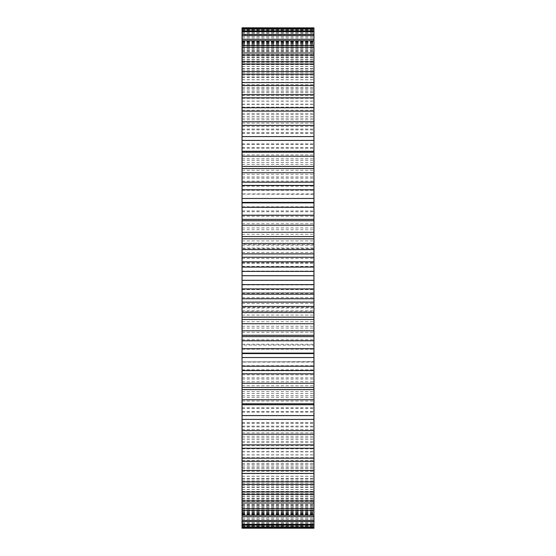 <?xml version="1.0" encoding="UTF-8"?>
<svg xmlns="http://www.w3.org/2000/svg" width="556" height="556" viewBox="0 0 556 556"><rect width="100%" height="100%" fill="white"/><g stroke="black" fill="none" stroke-linecap="round" stroke-linejoin="round"><path stroke-width="0.42" stroke-dasharray="2.78 2.08" d="M242.048 353.109L242.048 353.588M242.048 387.449L242.048 385.746L242.048 387.449M242.048 403.767L242.048 401.064L242.048 403.767M242.048 419.398L242.048 415.707L242.048 419.398M242.048 434.257L242.048 429.6L242.048 434.257M242.048 448.261L242.048 442.666L242.048 448.261M242.048 461.341L242.048 454.836L242.048 461.341M242.048 473.413L242.048 466.032L242.048 473.413M242.048 484.422L242.048 476.207L242.048 484.422M242.048 494.298L242.048 485.298L242.048 494.298M242.048 502.999L242.048 493.255L242.048 502.999M242.048 510.464L242.048 500.039L242.048 510.464M242.048 516.67L242.048 505.612L242.048 516.67M242.048 521.563L242.048 509.935L242.048 521.563M242.048 525.128L242.048 513L242.048 525.128M242.048 527.345L242.048 514.773L242.048 527.345M242.048 528.2L242.048 345.067L313.952 345.102L313.952 27.8M313.952 528.2L313.952 361.692L242.048 361.88L313.952 361.88L313.952 345.067L242.048 345.067L242.048 27.8M242.048 210.898L313.952 210.932L242.048 210.898M242.048 194.12L313.952 194.308L242.048 194.12M242.048 28.655L242.048 41.227L242.048 28.655M242.048 30.872L242.048 43L242.048 30.872M242.048 34.437L242.048 46.065L242.048 34.437M242.048 39.33L242.048 50.387L242.048 39.33M242.048 45.536L242.048 55.961L242.048 45.536M242.048 53.001L242.048 62.745L242.048 53.001M242.048 61.702L242.048 70.702L242.048 61.702M242.048 71.578L242.048 79.793L242.048 71.578M242.048 82.587L242.048 89.968L242.048 82.587M242.048 94.659L242.048 101.164L242.048 94.659M242.048 107.739L242.048 113.334L242.048 107.739M242.048 121.743L242.048 126.4L242.048 121.743M242.048 136.602L242.048 140.293L242.048 136.602M242.048 152.233L242.048 154.936L242.048 152.233M242.048 168.551L242.048 170.254L242.048 168.551M242.048 202.412L242.048 202.891M242.048 311.45L242.048 292.664L242.048 311.45L242.048 307.336L242.048 311.45L313.952 311.45L313.952 292.664L313.952 311.45L313.952 307.336L313.952 311.45L242.048 311.45M242.048 292.664L242.048 244.55L242.048 292.664L313.952 292.664L313.952 244.55L313.952 292.664L242.048 292.664M242.048 244.55L242.048 248.664L242.048 244.55L313.952 244.55L313.952 248.664L313.952 244.55L242.048 244.55M313.952 353.109L313.952 353.588M313.952 387.449L313.952 385.746L313.952 387.449M313.952 403.767L313.952 401.064L313.952 403.767M313.952 419.398L313.952 415.707L313.952 419.398M313.952 434.257L313.952 429.6L313.952 434.257M313.952 448.261L313.952 442.666L313.952 448.261M313.952 461.341L313.952 454.836L313.952 461.341M313.952 473.413L313.952 466.032L313.952 473.413M313.952 484.422L313.952 476.207L313.952 484.422M313.952 494.298L313.952 485.298L313.952 494.298M313.952 502.999L313.952 493.255L313.952 502.999M313.952 510.464L313.952 500.039L313.952 510.464M313.952 516.67L313.952 505.612L313.952 516.67M313.952 521.563L313.952 509.935L313.952 521.563M313.952 525.128L313.952 513L313.952 525.128M313.952 527.345L313.952 514.773L313.952 527.345M313.952 28.655L313.952 41.227L313.952 28.655M313.952 30.872L313.952 43L313.952 30.872M313.952 34.437L313.952 46.065L313.952 34.437M313.952 39.33L313.952 50.387L313.952 39.33M313.952 45.536L313.952 55.961L313.952 45.536M313.952 53.001L313.952 62.745L313.952 53.001M313.952 61.702L313.952 70.702L313.952 61.702M313.952 71.578L313.952 79.793L313.952 71.578M313.952 82.587L313.952 89.968L313.952 82.587M313.952 94.659L313.952 101.164L313.952 94.659M313.952 107.739L313.952 113.334L313.952 107.739M313.952 121.743L313.952 126.4L313.952 121.743M313.952 136.602L313.952 140.293L313.952 136.602M313.952 152.233L313.952 154.936L313.952 152.233M313.952 168.551L313.952 170.254L313.952 168.551M313.952 202.412L313.952 202.891M313.952 315.03L313.66 312.27L313.952 315.03M313.952 313.514L313.952 314.745L313.952 312.646L313.952 314.481L313.66 313.514M313.952 314.481L313.952 312.903L313.66 314.481M313.952 313.786L313.952 312.903L313.66 314.397L313.66 312.75L313.952 313.786M313.952 313.195L313.952 314.397L313.952 312.75L313.952 313.695L313.952 312.84L313.66 313.195M242.048 202.572L313.952 202.572M242.048 353.428L313.952 353.428M242.048 186.163L313.952 186.163M242.048 369.837L313.952 369.837M242.048 170.254L313.952 170.254M242.048 385.746L313.952 385.746M242.048 154.936L313.952 154.936M242.048 401.064L313.952 401.064M242.048 140.293L313.952 140.293M242.048 415.707L313.952 415.707M242.048 136.79L313.952 136.79M242.048 419.21L313.952 419.21M242.048 126.4L313.952 126.4M242.048 429.6L313.952 429.6M242.048 123.098L313.952 123.098M242.048 432.902L313.952 432.902M242.048 113.334L313.952 113.334M242.048 442.666L313.952 442.666M242.048 110.248L313.952 110.248M242.048 445.752L313.952 445.752M242.048 101.164L313.952 101.164M242.048 454.836L313.952 454.836M242.048 98.315L313.952 98.315M242.048 457.685L313.952 457.685M242.048 89.968L313.952 89.968M242.048 466.032L313.952 466.032M242.048 87.361L313.952 87.361M242.048 468.638L313.952 468.638M242.048 79.793L313.952 79.793M242.048 476.207L313.952 476.207M242.048 77.451L313.952 77.451M242.048 478.549L313.952 478.549M242.048 70.702L313.952 70.702M242.048 485.298L313.952 485.298M242.048 68.631L313.952 68.631M242.048 487.369L313.952 487.369M242.048 62.745L313.952 62.745M242.048 493.255L313.952 493.255M242.048 60.958L313.952 60.958M242.048 495.042L313.952 495.042M242.048 55.961L313.952 55.961M242.048 500.039L313.952 500.039M242.048 54.474L313.952 54.474M242.048 501.526L313.952 501.526M242.048 50.387L313.952 50.387M242.048 505.612L313.952 505.612M242.048 49.206L313.952 49.206M242.048 506.794L313.952 506.794M242.048 46.065L313.952 46.065M242.048 509.935L313.952 509.935M242.048 45.189L313.952 45.189M242.048 510.811L313.952 510.811M242.048 43L313.952 43M242.048 513L313.952 513M242.048 42.444L313.952 42.444M242.048 513.556L313.952 513.556M242.048 41.227L313.952 41.227M242.048 514.773L313.952 514.773M242.048 40.984L313.952 40.984M242.048 515.016L313.952 515.016M242.048 40.741L313.952 40.741M242.048 515.259L313.952 515.259M242.048 40.824L313.952 40.824M242.048 515.176L313.952 515.176M242.048 28.057L313.952 28.057M242.048 527.943L313.952 527.943M242.048 28.314L313.952 28.314M242.048 527.686L313.952 527.686M242.048 41.554L313.952 41.554M242.048 514.446L313.952 514.446M242.048 41.95L313.952 41.95M242.048 514.05L313.952 514.05M242.048 29.593L313.952 29.593M242.048 526.407L313.952 526.407M242.048 30.191L313.952 30.191M242.048 525.809L313.952 525.809M242.048 43.66L313.952 43.66M242.048 512.34L313.952 512.34M242.048 44.376L313.952 44.376M242.048 511.624L313.952 511.624M242.048 32.484L313.952 32.484M242.048 523.516L313.952 523.516M242.048 33.416L313.952 33.416M242.048 522.584L313.952 522.584M242.048 47.038L313.952 47.038M242.048 508.962L313.952 508.962M242.048 48.066L313.952 48.066M242.048 507.934L313.952 507.934M242.048 36.724L313.952 36.724M242.048 519.276L313.952 519.276M242.048 37.982L313.952 37.982M242.048 518.018L313.952 518.018M242.048 51.687L313.952 51.687M242.048 504.313L313.952 504.313M242.048 53.022L313.952 53.022M242.048 502.978L313.952 502.978M242.048 42.27L313.952 42.27M242.048 513.73L313.952 513.73M242.048 43.854L313.952 43.854M242.048 512.145L313.952 512.145M242.048 57.567L313.952 57.567M242.048 498.433L313.952 498.433M242.048 59.2L313.952 59.2M242.048 496.8L313.952 496.8M242.048 49.109L313.952 49.109M242.048 506.891L313.952 506.891M242.048 51.013L313.952 51.013M242.048 504.987L313.952 504.987M242.048 64.649L313.952 64.649M242.048 491.351L313.952 491.351M242.048 66.581L313.952 66.581M242.048 489.419L313.952 489.419M242.048 57.198L313.952 57.198M242.048 498.801L313.952 498.801M242.048 59.409L313.952 59.409M242.048 496.591L313.952 496.591M242.048 72.899L313.952 72.899M242.048 483.101L313.952 483.101M242.048 75.109L313.952 75.109M242.048 480.891L313.952 480.891M242.048 66.498L313.952 66.498M242.048 489.502L313.952 489.502M242.048 68.993L313.952 68.993M242.048 487.007L313.952 487.007M242.048 82.267L313.952 82.267M242.048 473.733L313.952 473.733M242.048 84.748L313.952 84.748M242.048 471.252L313.952 471.252M242.048 76.95L313.952 76.95M242.048 479.05L313.952 479.05M242.048 79.723L313.952 79.723M242.048 476.277L313.952 476.277M242.048 92.713L313.952 92.713M242.048 463.287L313.952 463.287M242.048 95.444L313.952 95.444M242.048 460.556L313.952 460.556M242.048 88.494L313.952 88.494M242.048 467.506L313.952 467.506M242.048 91.538L313.952 91.538M242.048 464.462L313.952 464.462M242.048 104.16L313.952 104.16M242.048 451.84L313.952 451.84M242.048 107.134L313.952 107.134M242.048 448.866L313.952 448.866M242.048 101.081L313.952 101.081M242.048 454.919L313.952 454.919M242.048 104.368L313.952 104.368M242.048 451.632L313.952 451.632M242.048 116.558L313.952 116.558M242.048 439.442L313.952 439.442M242.048 119.755L313.952 119.755M242.048 436.245L313.952 436.245M242.048 114.626L313.952 114.626M242.048 441.374L313.952 441.374M242.048 118.15L313.952 118.15M242.048 437.85L313.952 437.85M242.048 129.847L313.952 129.847M242.048 426.153L313.952 426.153M242.048 133.245L313.952 133.245M242.048 422.755L313.952 422.755M242.048 129.068L313.952 129.068M242.048 426.932L313.952 426.932M242.048 132.801L313.952 132.801M242.048 423.199L313.952 423.199M242.048 143.934L313.952 143.934M242.048 412.065L313.952 412.065M242.048 147.528L313.952 147.528M242.048 408.472L313.952 408.472M242.048 144.324L313.952 144.324M242.048 411.676L313.952 411.676M242.048 148.244L313.952 148.244M242.048 407.757L313.952 407.757M242.048 158.759L313.952 158.759M242.048 397.241L313.952 397.241M242.048 162.519L313.952 162.519M242.048 393.481L313.952 393.481M242.048 160.316L313.952 160.316M242.048 395.684L313.952 395.684M242.048 164.402L313.952 164.402M242.048 391.598L313.952 391.598M242.048 174.236L313.952 174.236M242.048 381.763L313.952 381.763M242.048 178.142L313.952 178.142M242.048 377.858L313.952 377.858M242.048 176.94L313.952 176.94M242.048 379.06L313.952 379.06M242.048 181.173L313.952 181.173M242.048 374.827L313.952 374.827M242.048 190.277L313.952 190.277M242.048 365.723L313.952 365.723M242.048 198.478L313.952 198.478M242.048 357.522L313.952 357.522M242.048 206.797L313.952 206.797M242.048 349.203L313.952 349.203M242.048 211.76L313.952 211.76M242.048 344.24L313.952 344.24M242.048 216.214L313.952 216.214M242.048 339.785L313.952 339.785M242.048 223.707L313.952 223.707M242.048 332.293L313.952 332.293M242.048 227.925L313.952 227.925M242.048 328.075L313.952 328.075M242.048 229.76L313.952 229.76M242.048 326.24L313.952 326.24M242.048 234.291L313.952 234.291M242.048 321.709L313.952 321.709M242.048 240.915L313.952 240.915M242.048 315.085L313.952 315.085M242.048 245.189L313.952 245.189M242.048 310.811L313.952 310.811M242.048 248.025L313.952 248.025M242.048 307.975L313.952 307.975M242.048 252.605L313.952 252.605M242.048 303.395L313.952 303.395M242.048 258.318L313.952 258.318M242.048 297.682L313.952 297.682M242.048 262.634L313.952 262.634M242.048 293.366L313.952 293.366M242.048 266.449L313.952 266.449M242.048 289.551L313.952 289.551M242.048 271.057L313.952 271.057M242.048 284.943L313.952 284.943M242.048 275.839L313.952 275.839M242.048 280.161L313.952 280.161M242.048 263.335L313.952 263.335L242.048 263.335M313.952 193.919L242.048 193.919M313.952 362.081L242.048 362.081M313.952 248.664L242.048 248.664M313.952 307.336L242.048 307.336"/><path stroke-width="0.83" d="M242.048 186.163L242.048 275.693L313.952 275.693L313.952 369.837M242.048 275.693L242.048 280.307L313.952 280.307M242.048 271.397L313.952 271.397L313.952 275.693M242.048 280.307L242.048 284.602L313.952 284.602M242.048 284.602L242.048 369.837M242.048 370.574L242.048 419.398L313.952 419.398L313.952 370.574L242.048 370.574M242.048 419.21L242.048 528.2L313.952 528.2L313.952 419.21M242.048 27.883L313.952 27.883L242.048 27.8L242.048 136.79M242.048 136.602L242.048 185.426L313.952 185.426L313.952 136.602L242.048 136.602M313.952 27.883L313.952 136.79M313.952 186.163L313.952 271.397M242.048 267.075L313.952 267.075M242.048 288.925L313.952 288.925M242.048 261.82L313.952 261.82M242.048 294.18L313.952 294.18M242.048 257.226L313.952 257.226M242.048 298.774L313.952 298.774M242.048 253.897L313.952 253.897M242.048 302.103L313.952 302.103M242.048 249.595L313.952 249.595M242.048 306.405L313.952 306.405M242.048 243.424L313.952 243.424M242.048 312.576L313.952 312.576M242.048 238.865L313.952 238.865M242.048 317.135L313.952 317.135M242.048 236.529L313.952 236.529M242.048 319.471L313.952 319.471M242.048 232.276L313.952 232.276M242.048 323.724L313.952 323.724M242.048 225.215L313.952 225.215M242.048 330.785L313.952 330.785M242.048 220.718L313.952 220.718M242.048 335.282L313.952 335.282M242.048 219.391L313.952 219.391M242.048 336.609L313.952 336.609M242.048 215.207L313.952 215.207M242.048 340.793L313.952 340.793M242.048 207.298L313.952 207.298M242.048 348.702L313.952 348.702M242.048 202.891L313.952 202.891M242.048 353.109L313.952 353.109M242.048 198.485L313.952 198.485M242.048 357.515L313.952 357.515M242.048 189.77L313.952 189.77M242.048 366.23L313.952 366.23M242.048 185.468L313.952 185.468M242.048 370.532L313.952 370.532M242.048 182.187L313.952 182.187M242.048 373.813L313.952 373.813M242.048 172.714L313.952 172.714M242.048 383.286L313.952 383.286M242.048 168.551L313.952 168.551M242.048 387.449L313.952 387.449M242.048 166.418L313.952 166.418M242.048 389.582L313.952 389.582M242.048 156.243L313.952 156.243M242.048 399.757L313.952 399.757M242.048 152.233L313.952 152.233M242.048 403.767L313.952 403.767M242.048 151.26L313.952 151.26M242.048 404.74L313.952 404.74M242.048 140.432L313.952 140.432M242.048 415.568L313.952 415.568M242.048 125.371L313.952 125.371M242.048 430.629L313.952 430.629M242.048 121.743L313.952 121.743M242.048 434.257L313.952 434.257M242.048 111.144L313.952 111.144M242.048 444.856L313.952 444.856M242.048 107.739L313.952 107.739M242.048 448.261L313.952 448.261M242.048 97.828L313.952 97.828M242.048 458.172L313.952 458.172M242.048 94.659L313.952 94.659M242.048 461.341L313.952 461.341M242.048 85.499L313.952 85.499M242.048 470.501L313.952 470.501M242.048 82.587L313.952 82.587M242.048 473.413L313.952 473.413M242.048 74.219L313.952 74.219M242.048 481.781L313.952 481.781M242.048 71.578L313.952 71.578M242.048 484.422L313.952 484.422M242.048 64.058L313.952 64.058M242.048 491.942L313.952 491.942M242.048 61.702L313.952 61.702M242.048 494.298L313.952 494.298M242.048 55.058L313.952 55.058M242.048 500.942L313.952 500.942M242.048 53.001L313.952 53.001M242.048 502.999L313.952 502.999M242.048 47.281L313.952 47.281M242.048 508.719L313.952 508.719M242.048 45.536L313.952 45.536M242.048 510.464L313.952 510.464M242.048 40.755L313.952 40.755M242.048 515.245L313.952 515.245M242.048 39.33L313.952 39.33M242.048 516.67L313.952 516.67M242.048 35.535L313.952 35.535M242.048 520.465L313.952 520.465M242.048 34.437L313.952 34.437M242.048 521.563L313.952 521.563M242.048 31.636L313.952 31.636M242.048 524.364L313.952 524.364M242.048 30.872L313.952 30.872M242.048 525.128L313.952 525.128M242.048 29.079L313.952 29.079M242.048 526.921L313.952 526.921M242.048 28.655L313.952 28.655M242.048 527.345L313.952 527.345M242.048 528.117L313.952 528.117M313.952 202.412L242.048 202.412M313.952 353.588L242.048 353.588"/></g></svg>
